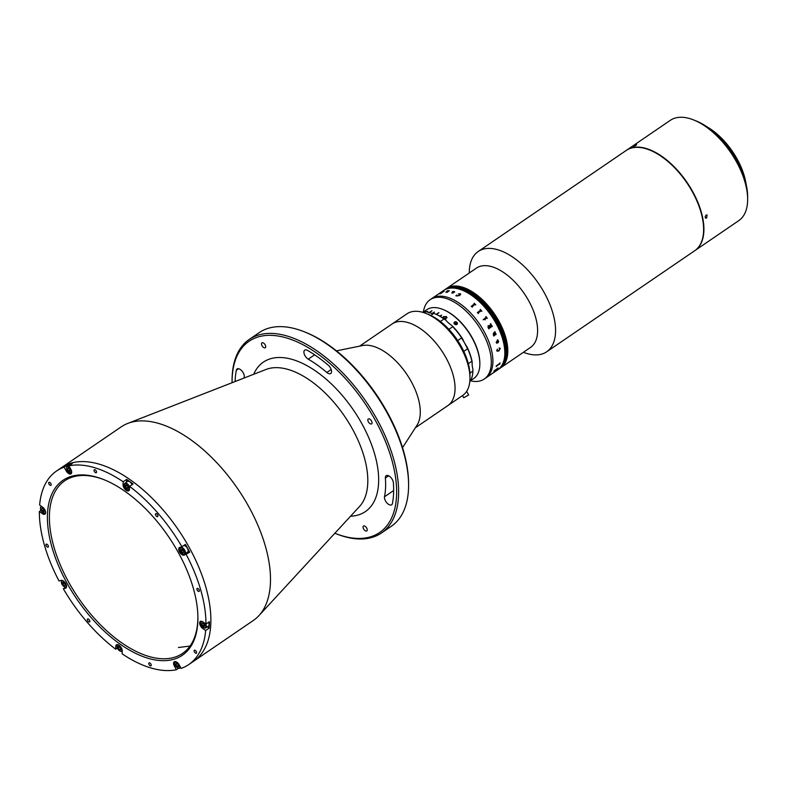 <?xml version="1.0" encoding="UTF-8"?>
<svg xmlns="http://www.w3.org/2000/svg" width="787" height="787" viewBox="0 0 787 787"><rect width="100%" height="100%" fill="white"/><g stroke="black" fill="none" stroke-linecap="round" stroke-linejoin="round"><path stroke-width="1.18" d="M384.518 496.754A5.647 2.961 -124.3 0 0 385.512 500.955A5.647 2.961 -124.3 0 0 391.66 504.792A5.647 2.961 -124.3 0 0 392.428 503.503A111.557 58.435 -124.3 0 0 393.362 482.687A5.647 2.961 -124.3 0 0 390.49 477.119A5.647 2.961 -124.3 0 0 386.171 475.702A5.647 2.961 -124.3 0 0 385.364 478.043A100.254 52.513 55.7 0 1 384.518 496.754L393.648 490.527M304.353 331.809L305.602 332.301A115.787 60.648 55.7 0 1 387.047 411.827A115.787 60.648 55.7 0 1 408.581 483.129L408.591 484.467A117.204 61.396 -124.3 0 0 386.791 412.299A117.204 61.396 -124.3 0 0 304.353 331.809A117.204 61.396 -124.3 0 0 259.208 332.626L249.272 339.413A117.204 61.396 55.7 0 1 376.855 419.077A117.204 61.396 55.7 0 1 381.449 532.996A117.204 61.396 55.7 0 1 336.305 533.822L335.055 533.33A115.787 60.648 -124.3 0 0 375.124 419.963A115.787 60.648 -124.3 0 0 284.294 337.328A115.787 60.648 -124.3 0 0 232.076 382.502A115.787 60.648 -124.3 0 0 232.086 382.708M232.076 382.502L232.067 381.164A117.204 61.396 55.7 0 1 249.272 339.413M265.16 344.863A2.961 1.554 55.7 0 1 265.268 347.746A2.961 1.554 55.7 0 1 262.041 345.729A2.961 1.554 55.7 0 1 261.933 342.847A2.961 1.554 55.7 0 1 265.16 344.863M307.569 350.422A5.647 2.961 -124.3 0 0 304.736 350.136A5.647 2.961 -124.3 0 0 304.953 355.626A5.647 2.961 -124.3 0 0 308.258 359.177A100.254 52.513 55.7 0 1 326.841 372.477A5.647 2.961 -124.3 0 0 330.727 373.51A5.647 2.961 -124.3 0 0 328.248 365.217A111.557 58.435 -124.3 0 0 307.569 350.422M366.693 528.038A2.961 1.554 55.7 0 1 366.811 530.92A2.961 1.554 55.7 0 1 363.584 528.913A2.961 1.554 55.7 0 1 363.466 526.031A2.961 1.554 55.7 0 1 366.693 528.038M371.494 420.976A2.961 1.554 55.7 0 1 371.612 423.859A2.961 1.554 55.7 0 1 368.375 421.842A2.961 1.554 55.7 0 1 368.267 418.959A2.961 1.554 55.7 0 1 371.494 420.976M175.393 665.487L174.429 666.146A4.515 2.371 -124.3 0 1 174.252 661.759A4.515 2.371 -124.3 0 1 179.17 664.828L181.158 668.419A117.204 61.396 -124.3 0 0 188.732 664.582L193.7 661.188A117.204 61.396 -124.3 0 0 189.106 547.27A117.204 61.396 -124.3 0 1 193.7 661.188L253.306 620.5A117.204 61.396 -124.3 0 0 258.913 615.641A117.204 61.396 -124.3 0 0 248.712 506.572A117.204 61.396 -124.3 0 0 127.691 423.455A117.204 61.396 -124.3 0 0 121.129 426.908L56.556 471A117.204 61.396 -124.3 0 0 39.635 505.038L42.587 507.153A4.515 2.371 -124.3 0 1 44.81 509.72A4.515 2.371 -124.3 0 1 44.987 514.108A4.515 2.371 -124.3 0 1 42.291 513.606L39.35 511.501A117.204 61.396 -124.3 0 0 59.035 580.993L61.209 580.393A4.515 2.371 -124.3 0 1 65.744 583.639A4.515 2.371 -124.3 0 1 65.921 588.027A4.515 2.371 -124.3 0 1 65.537 588.204L63.363 588.814L65.783 587.151M189.106 547.27A117.204 61.396 -124.3 0 0 61.524 467.606A117.204 61.396 -124.3 0 1 189.106 547.27M381.449 532.996L391.385 526.218A117.204 61.396 -124.3 0 0 408.591 484.467M244.029 378.055A100.254 52.513 55.7 0 1 244.216 377.012A5.647 2.961 -124.3 0 0 241.884 370.913A5.647 2.961 -124.3 0 0 237.084 368.975A5.647 2.961 -124.3 0 0 236.316 370.274A111.557 58.435 -124.3 0 0 235.126 381.528M49.001 484.103A1.761 0.925 -124.3 0 0 50.929 485.304A1.761 0.925 -124.3 0 0 50.86 483.592A1.761 0.925 -124.3 0 0 48.932 482.392A1.761 0.925 -124.3 0 0 49.001 484.103M87.682 620.687A1.761 0.925 -124.3 0 0 89.6 621.887A1.761 0.925 -124.3 0 0 89.531 620.166A1.761 0.925 -124.3 0 0 87.613 618.966A1.761 0.925 -124.3 0 0 87.682 620.687M46.236 545.912A1.761 0.925 -124.3 0 0 48.155 547.113A1.761 0.925 -124.3 0 0 48.086 545.401A1.761 0.925 -124.3 0 0 46.167 544.201A1.761 0.925 -124.3 0 0 46.236 545.912M149.068 664.622A1.761 0.925 -124.3 0 0 150.986 665.822A1.761 0.925 -124.3 0 0 150.917 664.11A1.761 0.925 -124.3 0 0 148.999 662.91A1.761 0.925 -124.3 0 0 149.068 664.622M194.428 651.99A1.761 0.925 -124.3 0 0 196.357 653.19A1.761 0.925 -124.3 0 0 196.288 651.479A1.761 0.925 -124.3 0 0 194.359 650.278A1.761 0.925 -124.3 0 0 194.428 651.99M197.203 590.181A1.761 0.925 -124.3 0 0 199.121 591.381A1.761 0.925 -124.3 0 0 199.052 589.67A1.761 0.925 -124.3 0 0 197.134 588.469A1.761 0.925 -124.3 0 0 197.203 590.181M155.747 515.406A1.761 0.925 -124.3 0 0 157.675 516.606A1.761 0.925 -124.3 0 0 157.607 514.895A1.761 0.925 -124.3 0 0 155.678 513.695A1.761 0.925 -124.3 0 0 155.747 515.406M94.371 471.472A1.761 0.925 -124.3 0 0 96.289 472.672A1.761 0.925 -124.3 0 0 96.221 470.951A1.761 0.925 -124.3 0 0 94.302 469.75A1.761 0.925 -124.3 0 0 94.371 471.472M39.35 511.501L41.022 510.36M186.578 552.799A4.515 2.371 -124.3 0 0 187.552 552.818L189.736 552.208A117.204 61.396 -124.3 0 0 187.611 548.293A117.204 61.396 -124.3 0 0 185.398 544.397L181.925 546.768A117.204 61.396 -124.3 0 0 129.599 486.366L133.082 483.995A117.204 61.396 -124.3 0 0 126.658 479.401L123.185 481.772A117.204 61.396 -124.3 0 0 68.872 465.845L72.345 463.474A117.204 61.396 -124.3 0 0 67.603 464.792L64.131 467.163A117.204 61.396 -124.3 0 0 56.556 471M174.429 666.146L176.416 669.737A117.204 61.396 -124.3 0 1 122.103 653.81L122.231 650.839A4.515 2.371 -124.3 0 0 121.395 647.888A4.515 2.371 -124.3 0 0 116.476 644.809A4.515 2.371 -124.3 0 0 115.817 646.245L115.689 649.216L117.391 648.045M178.206 552.317A105.911 55.474 55.7 0 1 197.911 617.529A105.911 55.474 55.7 0 1 150.15 658.847A105.911 55.474 55.7 0 1 67.082 583.265A105.911 55.474 55.7 0 1 103.717 479.578A105.911 55.474 55.7 0 1 178.206 552.317M104.346 479.834A104.494 54.736 -124.3 0 0 64.711 480.818A104.494 54.736 -124.3 0 0 68.813 582.38A104.494 54.736 -124.3 0 0 182.554 653.407A104.494 54.736 -124.3 0 0 197.901 616.851M67.603 464.792L68.085 465.668M64.131 467.163L66.118 470.754A4.515 2.371 -124.3 0 0 71.037 473.823A4.515 2.371 -124.3 0 0 70.86 469.436L68.872 465.845M178.56 668.271L176.416 669.737M209.126 628.164A117.204 61.396 -124.3 0 0 209.411 621.7L205.938 624.081L202.987 621.966A4.515 2.371 -124.3 0 0 200.301 621.464A4.515 2.371 -124.3 0 0 199.937 624.652A4.515 2.371 -124.3 0 0 202.702 628.429L205.643 630.535L209.126 628.164L207.306 626.855M181.925 546.768L179.751 547.378A4.515 2.371 -124.3 0 0 179.367 547.545A4.515 2.371 -124.3 0 0 179.741 552.287A4.515 2.371 -124.3 0 0 184.079 555.189L189.736 552.208M126.658 479.401L126.54 482.146M123.185 481.772L123.057 484.743A4.515 2.371 -124.3 0 0 125.163 489.425A4.515 2.371 -124.3 0 0 128.812 490.763A4.515 2.371 -124.3 0 0 129.471 489.327L129.599 486.366M205.938 624.081A117.204 61.396 -124.3 0 0 186.253 554.579M188.732 664.582A117.204 61.396 -124.3 0 0 205.643 630.535M63.363 588.814A117.204 61.396 -124.3 0 0 115.689 649.216M402.541 447.646L416.992 425.255A49.424 25.892 -124.3 0 0 383.121 350.795A49.424 25.892 -124.3 0 0 362.561 345.542L336.452 350.854M469.967 377.839A49.424 25.892 -124.3 0 0 460.68 347.224A49.424 25.892 -124.3 0 0 426.013 313.462L428.512 314.456A46.6 24.407 55.7 0 1 461.192 346.29A46.6 24.407 55.7 0 1 469.947 375.153L469.967 377.839A49.424 25.892 -124.3 0 1 462.717 395.438L447.813 405.62A49.424 25.892 -124.3 0 0 450.981 368.503A49.424 25.892 -124.3 0 0 417.887 327.058A49.424 25.892 -124.3 0 0 392.083 323.988L359.639 346.132M426.013 313.462A49.424 25.892 -124.3 0 0 406.977 313.806L392.083 323.988A49.424 25.892 -124.3 0 1 445.776 357.396A49.424 25.892 -124.3 0 1 447.813 405.62L415.379 427.764M70.997 464.389A3.886 2.036 -124.3 0 0 69.777 464.507L67.092 466.347A3.886 2.036 -124.3 0 0 66.521 467.724A3.886 2.036 -124.3 0 0 66.531 467.94M69.374 466.75A3.886 2.036 -124.3 0 0 67.092 466.347M70.427 468.659A3.463 1.81 -124.3 0 0 67.859 466.73A3.463 1.81 -124.3 0 0 66.531 468.127A3.463 1.81 -124.3 0 0 67.17 470.262A3.463 1.81 -124.3 0 0 69.6 472.633A3.463 1.81 -124.3 0 0 71.194 470.095M69.423 468.619L70.397 470.38L69.964 471.521L68.548 470.892L67.574 469.131L68.007 467.99L69.423 468.619M68.754 468.324L67.574 469.131M70.151 469.928L69.315 468.57M70.043 469.878L68.548 470.892M69.787 472.702A3.886 2.036 -124.3 0 0 69.974 472.78A3.886 2.036 -124.3 0 0 71.469 472.761A3.886 2.036 -124.3 0 0 71.686 472.564M41.593 506.434A3.886 2.036 -124.3 0 0 41.042 506.631A3.886 2.036 -124.3 0 0 40.471 508.018A3.886 2.036 -124.3 0 0 40.481 508.225M43.423 507.861A3.463 1.81 -124.3 0 0 43.049 507.566A3.463 1.81 -124.3 0 0 40.481 508.412A3.463 1.81 -124.3 0 0 42.823 512.514A3.463 1.81 -124.3 0 0 43.551 512.927A3.463 1.81 -124.3 0 0 45.144 510.379M43.983 510.006L42.154 510.783L41.495 509.002L42.272 508.264L43.718 509.297L44.387 511.078L43.6 511.825L42.154 510.783M42.419 508.372L41.495 509.002M43.738 512.986A3.886 2.036 -124.3 0 0 43.924 513.075A3.886 2.036 -124.3 0 0 45.43 513.045A3.886 2.036 -124.3 0 0 45.636 512.858M62.232 580.422A3.886 2.036 -124.3 0 0 61.976 580.55A3.886 2.036 -124.3 0 0 61.406 581.927A3.886 2.036 -124.3 0 0 61.416 582.144M64.672 586.905A3.886 2.036 -124.3 0 0 64.859 586.994A3.886 2.036 -124.3 0 0 66.029 587.112A3.886 2.036 -124.3 0 0 66.354 586.964A3.886 2.036 -124.3 0 0 66.57 586.777M64.357 581.78A3.463 1.81 -124.3 0 0 62.212 580.963A3.463 1.81 -124.3 0 0 61.416 582.331A3.463 1.81 -124.3 0 0 64.485 586.836A3.463 1.81 -124.3 0 0 65.528 586.954A3.463 1.81 -124.3 0 0 66.069 584.298M62.488 582.577L63.56 582.282L64.937 583.659L65.252 585.341L64.18 585.636L62.803 584.259L62.488 582.577M64.987 583.934L64.239 582.96M64.288 583.236L62.803 584.259M65.183 584.957L64.18 585.636M117.883 644.671A3.886 2.036 -124.3 0 0 117.627 644.799A3.886 2.036 -124.3 0 0 117.066 646.029A3.886 2.036 -124.3 0 0 117.056 646.176A3.886 2.036 -124.3 0 0 117.066 646.324M120.322 651.154A3.886 2.036 -124.3 0 0 120.519 651.233A3.886 2.036 -124.3 0 0 122.015 651.213A3.886 2.036 -124.3 0 0 122.231 651.016M120.008 646.029A3.463 1.81 -124.3 0 0 117.066 646.452A3.463 1.81 -124.3 0 0 117.066 646.58A3.463 1.81 -124.3 0 0 120.145 651.085A3.463 1.81 -124.3 0 0 121.975 649.964A3.463 1.81 -124.3 0 0 121.729 648.547M120.795 648.754L119.457 649.659L118.237 648.035L119.732 646.934M118.237 648.035L118.306 646.58L119.585 646.747L120.805 648.37L120.745 649.836L119.457 649.659M120.027 647.337A1.761 0.925 -124.3 0 0 120.726 648.262M178.088 668.094A3.886 2.036 -124.3 0 0 178.285 668.183A3.886 2.036 -124.3 0 0 179.78 668.153A3.886 2.036 -124.3 0 0 180.351 666.953M177.773 662.969A3.463 1.81 -124.3 0 0 174.832 663.52A3.463 1.81 -124.3 0 0 175.481 665.654A3.463 1.81 -124.3 0 0 177.911 668.025A3.463 1.81 -124.3 0 0 179.406 665.261M178.462 665.32L177.616 663.962M177.065 663.716L175.875 664.523L176.318 663.382L177.734 664.012L178.708 665.772L178.275 666.914L176.859 666.284L175.875 664.523M178.344 665.271L176.859 666.284M175.658 661.611A3.886 2.036 -124.3 0 0 175.403 661.739A3.886 2.036 -124.3 0 0 174.832 663.116A3.886 2.036 -124.3 0 0 174.842 663.333M204.138 627.81A3.886 2.036 -124.3 0 0 204.335 627.888A3.886 2.036 -124.3 0 0 205.83 627.859L208.516 626.029A3.886 2.036 -124.3 0 0 208.427 622.379M205.83 627.859A3.886 2.036 -124.3 0 0 205.476 623.747M203.233 627.337A3.463 1.81 -124.3 0 0 203.961 627.741A3.463 1.81 -124.3 0 0 205.791 626.226A3.463 1.81 -124.3 0 0 203.449 622.389A3.463 1.81 -124.3 0 0 200.882 623.235A3.463 1.81 -124.3 0 0 203.233 627.337M202.672 623.078L204.118 624.121L204.787 625.891L204.01 626.639L202.564 625.606L201.895 623.825L202.672 623.078M204.394 624.829L202.564 625.606M204.049 624.583L203.784 623.875M202.83 623.186L201.895 623.825M201.708 621.317A3.886 2.036 -124.3 0 0 201.452 621.445A3.886 2.036 -124.3 0 0 200.882 622.832A3.886 2.036 -124.3 0 0 200.892 623.048M187.247 552.267A3.886 2.036 -124.3 0 0 187.581 552.11A3.886 2.036 -124.3 0 0 187.365 548.234A3.886 2.036 -124.3 0 0 183.774 545.509M183.204 553.891A3.886 2.036 -124.3 0 0 183.401 553.969A3.886 2.036 -124.3 0 0 184.571 554.097A3.886 2.036 -124.3 0 0 184.896 553.95A3.886 2.036 -124.3 0 0 184.571 549.877A3.886 2.036 -124.3 0 0 180.843 547.378A3.886 2.036 -124.3 0 0 180.518 547.536A3.886 2.036 -124.3 0 0 179.948 548.913A3.886 2.036 -124.3 0 0 179.957 549.129M184.069 553.93A3.463 1.81 -124.3 0 0 184.227 550.438A3.463 1.81 -124.3 0 0 180.754 547.949A3.463 1.81 -124.3 0 0 179.948 549.316A3.463 1.81 -124.3 0 0 183.027 553.822A3.463 1.81 -124.3 0 0 184.069 553.93M183.715 551.933L182.722 552.622L181.344 551.244L181.03 549.562L182.102 549.267L183.479 550.644L183.794 552.317L182.722 552.622M183.528 550.92L182.781 549.946M182.83 550.221L181.344 551.244M132.068 484.684A3.886 2.036 -124.3 0 0 127.553 481.457L124.867 483.287A3.886 2.036 -124.3 0 0 124.297 484.517A3.886 2.036 -124.3 0 0 124.297 484.664A3.886 2.036 -124.3 0 0 124.297 484.822M129.57 487.005A3.886 2.036 -124.3 0 0 124.867 483.287M129.216 488.452A3.463 1.81 -124.3 0 0 126.864 484.221A3.463 1.81 -124.3 0 0 124.297 484.94A3.463 1.81 -124.3 0 0 124.297 485.067A3.463 1.81 -124.3 0 0 127.376 489.573A3.463 1.81 -124.3 0 0 129.216 488.452M128.045 486.868L127.976 488.324L126.697 488.156L125.467 486.523L125.536 485.067L126.825 485.235L128.045 486.868M128.035 486.946L126.963 485.431M126.963 485.51L125.467 486.523M128.025 487.242L126.697 488.156M127.553 489.642A3.886 2.036 -124.3 0 0 127.75 489.73A3.886 2.036 -124.3 0 0 129.245 489.701A3.886 2.036 -124.3 0 0 129.452 489.514M127.258 485.825A1.761 0.925 -124.3 0 0 127.956 486.75M500.66 367.824A48.007 25.145 55.7 0 0 500.758 367.755L530.566 347.411A48.007 25.145 -124.3 0 0 533.753 311.662A48.007 25.145 -124.3 0 0 501.998 271.407A48.007 25.145 -124.3 0 0 476.42 268.111L446.623 288.455A48.007 25.145 55.7 0 1 498.879 321.086A48.007 25.145 55.7 0 1 500.758 367.755A48.007 25.145 -124.3 0 0 503.955 332.006A48.007 25.145 -124.3 0 0 472.19 291.751A48.007 25.145 -124.3 0 0 446.623 288.455L446.416 288.593A48.007 25.145 55.7 0 1 498.683 321.224A48.007 25.145 55.7 0 1 500.562 367.893A48.007 25.145 55.7 0 1 500.463 367.962M523.424 352.281A60.717 31.805 -124.3 0 0 546.67 351.799A60.717 31.805 -124.3 0 0 550.703 306.586A60.717 31.805 -124.3 0 0 510.537 255.677A60.717 31.805 -124.3 0 0 478.191 251.506A60.717 31.805 -124.3 0 0 469.278 272.981M546.67 351.799L694.705 250.728A60.717 31.805 -124.3 0 0 698.748 205.515A60.717 31.805 -124.3 0 0 658.571 154.606A60.717 31.805 -124.3 0 0 626.236 150.435L478.191 251.506M445.127 289.478A48.007 25.145 55.7 0 1 445.226 289.409A48.007 25.145 55.7 0 1 497.492 322.04A48.007 25.145 55.7 0 1 499.371 368.709A48.007 25.145 55.7 0 1 499.273 368.769M444.104 291.239A47.997 25.145 -124.3 0 0 443.75 291.328A48.007 25.145 -124.3 0 1 444.134 291.21L443.986 291.308A48.007 25.145 -124.3 0 0 443.898 291.338L440.71 293.512A48.007 25.145 -124.3 0 1 440.799 293.492L440.651 293.59A48.007 25.145 -124.3 0 0 440.267 293.689A48.007 25.145 -124.3 0 0 439.795 293.826L442.373 291.82A48.007 25.145 -124.3 0 0 442.294 291.849L442.432 291.751A48.007 25.145 -124.3 0 1 442.835 291.603L441.615 292.616A47.997 25.145 -124.3 0 1 441.93 292.538L443.396 291.485L441.92 292.528A48.007 25.145 55.7 0 0 441.871 292.557A48.007 25.145 55.7 0 1 441.881 292.538A48.007 25.145 -124.3 0 0 441.615 292.616A48.007 25.145 55.7 0 1 441.645 292.616L441.615 292.636A48.007 25.145 55.7 0 1 441.645 292.616M444.93 289.606A48.007 25.145 55.7 0 1 445.029 289.537A48.007 25.145 55.7 0 1 497.286 322.178A48.007 25.145 55.7 0 1 499.174 368.837A48.007 25.145 55.7 0 1 499.076 368.906M493.911 371.307L494.02 371.228A47.997 25.145 -124.3 0 0 494.236 370.913A48.007 25.145 55.7 0 1 494.226 370.933A48.007 25.145 55.7 0 1 494.226 370.933L494.492 370.687A48.007 25.145 55.7 0 1 494.452 370.697A48.007 25.145 55.7 0 0 494.482 370.687L494.236 370.913A48.007 25.145 -124.3 0 1 494.029 371.238L493.882 371.336A48.007 25.145 -124.3 0 0 493.99 371.179L494.147 370.825A48.007 25.145 -124.3 0 0 494.157 370.795L497.718 368.296A48.007 25.145 -124.3 0 0 497.915 367.962L498.063 367.863A48.007 25.145 -124.3 0 1 497.364 368.955L497.217 369.064A48.007 25.145 -124.3 0 0 497.433 368.739L494.492 370.687L497.423 368.729M446.318 288.662A48.007 25.145 55.7 0 1 446.416 288.593A48.007 25.145 55.7 0 1 498.683 321.224A48.007 25.145 55.7 0 1 500.562 367.893L500.365 368.031A48.007 25.145 55.7 0 1 500.266 368.1M446.121 288.799A48.007 25.145 55.7 0 1 446.219 288.731A48.007 25.145 55.7 0 1 498.486 321.362A48.007 25.145 55.7 0 1 500.365 368.031L500.168 368.159A48.007 25.145 55.7 0 1 500.07 368.227M445.924 288.927A48.007 25.145 55.7 0 1 446.022 288.859A48.007 25.145 55.7 0 1 498.555 322.001A48.007 25.145 55.7 0 1 500.168 368.159L499.971 368.296A48.007 25.145 55.7 0 1 499.863 368.365M445.727 289.065A48.007 25.145 55.7 0 1 445.826 288.996A48.007 25.145 55.7 0 1 498.358 322.129A48.007 25.145 55.7 0 1 499.971 368.296L499.765 368.434A48.007 25.145 55.7 0 1 499.666 368.503M445.324 289.341A48.007 25.145 55.7 0 1 445.422 289.272A48.007 25.145 55.7 0 1 497.689 321.903A48.007 25.145 55.7 0 1 499.568 368.572A48.007 25.145 55.7 0 1 499.47 368.641M445.531 289.203A48.007 25.145 55.7 0 1 445.629 289.134L445.226 289.409A48.007 25.145 55.7 0 1 497.492 322.04A48.007 25.145 55.7 0 1 499.371 368.709L498.978 368.975A48.007 25.145 55.7 0 1 498.879 369.044M446.416 288.593L445.629 289.134A48.007 25.145 55.7 0 1 497.886 321.765A48.007 25.145 55.7 0 1 499.765 368.434L499.371 368.709M445.422 289.272A48.007 25.145 55.7 0 1 497.689 321.903A48.007 25.145 55.7 0 1 499.568 368.572M445.826 288.996A48.007 25.145 55.7 0 1 498.082 321.637A48.007 25.145 55.7 0 1 499.971 368.296M445.629 289.134A48.007 25.145 55.7 0 1 497.886 321.765A48.007 25.145 55.7 0 1 499.765 368.434M446.219 288.731A48.007 25.145 55.7 0 1 498.486 321.362A48.007 25.145 55.7 0 1 500.365 368.031M446.022 288.859A48.007 25.145 55.7 0 1 498.279 321.499A48.007 25.145 55.7 0 1 500.168 368.159M444.734 289.744A48.007 25.145 55.7 0 1 444.832 289.675A48.007 25.145 55.7 0 1 497.089 322.306A48.007 25.145 55.7 0 1 498.978 368.975L498.771 369.113A48.007 25.145 55.7 0 1 498.673 369.182M444.537 289.882A48.007 25.145 55.7 0 1 444.635 289.813A48.007 25.145 55.7 0 1 496.892 322.444A48.007 25.145 55.7 0 1 498.771 369.113L498.574 369.251A48.007 25.145 55.7 0 1 498.476 369.319M444.33 290.019A48.007 25.145 55.7 0 1 444.429 289.95A48.007 25.145 55.7 0 1 496.695 322.581A48.007 25.145 55.7 0 1 498.574 369.251L498.378 369.388A48.007 25.145 55.7 0 1 498.279 369.447M444.134 290.147A48.007 25.145 55.7 0 1 444.232 290.088A48.007 25.145 55.7 0 1 496.499 322.719A48.007 25.145 55.7 0 1 498.378 369.388L498.181 369.516A48.007 25.145 55.7 0 1 498.082 369.585M445.226 289.409L444.635 289.813A48.007 25.145 55.7 0 1 496.892 322.444A48.007 25.145 55.7 0 1 498.771 369.113M444.635 289.813L444.429 289.95A48.007 25.145 55.7 0 1 496.695 322.581A48.007 25.145 55.7 0 1 498.574 369.251M443.937 290.285A48.007 25.145 55.7 0 1 444.035 290.216A48.007 25.145 55.7 0 1 496.302 322.857A48.007 25.145 55.7 0 1 498.181 369.516L497.984 369.654A48.007 25.145 55.7 0 1 497.886 369.723M443.74 290.423A48.007 25.145 55.7 0 1 443.838 290.354A48.007 25.145 55.7 0 1 496.095 322.985A48.007 25.145 55.7 0 1 497.984 369.654L497.778 369.792A48.007 25.145 -124.3 0 0 493.783 319.502A48.007 25.145 -124.3 0 0 447.695 288.622A48.007 25.145 -124.3 0 0 443.642 290.492A48.007 25.145 55.7 0 1 495.899 323.123A48.007 25.145 55.7 0 1 497.778 369.792L485.864 377.927A48.007 25.145 -124.3 0 0 483.975 331.268A48.007 25.145 -124.3 0 0 431.719 298.627L430.125 299.719A48.007 25.145 -124.3 0 0 423.396 311.927M444.429 289.95L444.232 290.088A48.007 25.145 55.7 0 1 496.499 322.719A48.007 25.145 55.7 0 1 498.378 369.388M444.232 290.088L444.035 290.216A48.007 25.145 55.7 0 1 496.302 322.857A48.007 25.145 55.7 0 1 498.181 369.516M444.035 290.216L443.838 290.354A48.007 25.145 55.7 0 1 496.095 322.985A48.007 25.145 55.7 0 1 497.984 369.654M445.029 289.537A48.007 25.145 55.7 0 1 497.286 322.178A48.007 25.145 55.7 0 1 499.174 368.837M444.832 289.675A48.007 25.145 55.7 0 1 497.089 322.306A48.007 25.145 55.7 0 1 498.978 368.975M457.709 340.574L461.644 337.879A43.069 22.557 -124.3 0 0 452.751 326.694L448.885 329.34M468.314 363.673L471.895 361.233A43.069 22.557 -124.3 0 0 467.665 348.739L467.035 346.89A21.18 11.097 55.7 0 1 464.655 343.112A21.18 11.097 55.7 0 1 462.766 339.197L461.644 337.879M469.878 380.77L470.833 380.111A43.069 22.557 -124.3 0 0 472.889 371.09L469.878 373.146M467.665 348.739L463.799 351.376M452.751 326.694L451.905 325.533A42.36 22.193 55.7 0 1 462.766 339.197M467.035 346.89A42.36 22.193 55.7 0 1 472.19 362.138L471.895 361.233M472.889 371.09L472.898 369.133A21.18 11.097 55.7 0 1 472.19 362.138M434.916 313.797A42.36 22.193 55.7 0 1 435.231 313.915A42.36 22.193 55.7 0 1 445.708 320.073L444.006 318.991A43.069 22.557 -124.3 0 0 434.601 313.669A43.069 22.557 -124.3 0 0 433.844 313.374L433.293 313.216A21.18 11.097 55.7 0 1 427.538 312.075L425.718 311.76A43.069 22.557 -124.3 0 0 422.137 312.164M451.905 325.533A21.18 11.097 55.7 0 1 445.708 320.073M440.356 321.48L444.006 318.991M433.844 313.374L430.794 315.459M424.213 312.793L425.718 311.76M457.158 324.175L456.568 324.578C454.542 324.647 453.765 323.88 454.247 322.267L454.837 321.863C456.883 321.745 457.66 322.522 457.158 324.175A1.761 1.417 -159 0 0 457.355 323.851L457.316 323.949M444.301 319.03L446.239 318.627L446.377 316.551L443.415 316.659L443.327 318.637M469.839 381.174L473.735 378.517A41.652 21.82 -124.3 0 0 478.466 372.271A41.652 21.82 -124.3 0 0 479.854 363.673A41.652 21.82 -124.3 0 0 442.806 309.419A41.652 21.82 -124.3 0 0 426.761 309.714L423.544 311.908M424.911 311.78L425.885 311.121A41.652 21.82 -124.3 0 0 425.728 311.16L424.813 311.79M426.879 311.967L427.803 311.337A41.652 21.82 -124.3 0 0 427.636 311.347L426.761 311.947M429.161 312.695L431.984 310.767A41.652 21.82 -124.3 0 0 431.807 310.747L429.023 312.646M432.22 313.452A41.652 21.82 -124.3 0 0 429.004 312.803M432.771 313.256L434.394 312.144A41.652 21.82 -124.3 0 0 434.208 312.095L432.496 313.256M436.451 314.436L438.949 312.724A41.652 21.82 -124.3 0 0 438.762 312.646L436.264 314.347M440.071 316.285L441.635 315.213A41.652 21.82 -124.3 0 0 441.438 315.105L439.874 316.167M467.517 348.848A41.652 21.82 -124.3 0 0 461.526 337.957M454.837 321.863A1.761 1.417 -159 0 1 457.355 323.851M456.568 324.578A1.761 1.417 -159 0 1 454.247 322.267M443.12 309.547A40.954 21.446 55.7 0 1 443.425 309.665A40.954 21.446 55.7 0 1 479.844 363.004A40.954 21.446 55.7 0 1 479.844 363.338M434.208 312.095L432.712 313.256M443.671 318.401L443.848 316.925L446.032 316.777L445.806 318.322L443.671 318.401M446.032 316.886L445.806 318.42L443.671 318.509L443.848 317.033M446.986 317.614L446.377 316.649L443.425 316.767L442.707 317.761M470.36 380.819A48.007 25.145 -124.3 0 0 484.271 379.019A48.007 25.145 -124.3 0 0 482.392 332.35A48.007 25.145 -124.3 0 0 430.125 299.719M466.652 391.355L468.659 394.985L463.72 397.72L462.53 395.566M497.394 349.113L496.863 350.756L498.683 350.668L500.158 348.543L499.096 347.952L500.296 348.454L498.732 351.1L496.705 350.795L497.394 349.113L497.118 351.159M498.456 341.342L497.886 340.623L496.922 341.292L498.122 342.247L498.456 341.342M497.453 339.836L498.614 341.292L497.748 342.738M497.955 339.925L497.492 339.954A48.007 25.145 -124.3 0 0 497.463 339.836L498.624 341.292L498.309 342.62L496.784 341.391L496.282 342.453L496.981 343.309L496.144 342.571L497.502 339.954M496.774 341.391L496.292 342.453L496.99 343.309L496.154 342.571M495.672 333.393A48.007 25.145 -124.3 0 1 496.135 334.475L496.125 334.475A47.997 25.145 -124.3 0 0 495.662 333.393L495.525 333.491A48.007 25.145 -124.3 0 1 495.584 333.619L494.118 334.918L493.262 334.347L494.118 334.918M493.547 333.501L493.262 334.347L494.905 332.576L493.557 333.501M495.171 332.694L495.18 332.694A48.007 25.145 -124.3 0 1 495.239 332.822L495.377 332.724A47.997 25.145 -124.3 0 0 494.895 331.652M495.987 334.573A48.007 25.145 -124.3 0 0 495.928 334.445L493.902 335.705A47.997 25.145 -124.3 0 1 494 335.921L493.862 336.019A48.007 25.145 -124.3 0 0 493.783 335.833L493.488 335.419A48.007 25.145 -124.3 0 0 493.459 335.37L493.469 333.098L494.807 331.868A48.007 25.145 -124.3 0 0 494.757 331.74L494.895 331.642A48.007 25.145 -124.3 0 1 495.387 332.724L495.239 332.822M489.691 326.448L488.481 326.113L488.274 327.481A48.007 25.145 -124.3 0 1 488.422 327.746L489.986 326.969A48.007 25.145 -124.3 0 0 489.691 326.448M484.271 379.019L485.864 377.927A48.007 25.145 -124.3 0 0 481.86 327.638A48.007 25.145 -124.3 0 0 435.772 296.758A48.007 25.145 -124.3 0 0 431.719 298.627L443.838 290.354M492.141 373.628L492.131 373.618A47.997 25.145 -124.3 0 0 492.131 373.618A48.007 25.145 -124.3 0 0 492.131 373.609L494.511 371.976A48.007 25.145 -124.3 0 0 494.767 371.769L494.915 371.661A48.007 25.145 -124.3 0 1 494 372.369L493.852 372.467A48.007 25.145 -124.3 0 0 494.118 372.281L492.141 373.628A48.007 25.145 -124.3 0 1 491.875 373.825L491.727 373.923A48.007 25.145 -124.3 0 0 491.855 373.825L492.111 373.628M460.297 293.718L459.765 295.528L455.88 295.774L456.598 295.095L456.834 296.04L459.382 295.341L460.139 293.807L458.29 293.945L460.297 293.718M452.486 291.633L454.473 291.574L454.611 292.164L452.191 292.43L451.974 293L453.204 292.98L451.846 293.108L452.574 291.633A48.007 25.145 -124.3 0 0 452.486 291.613L454.473 291.564L454.611 292.174M446.288 291.879L448.59 290.836A48.007 25.145 -124.3 0 0 448.501 290.826L448.639 290.728A48.007 25.145 -124.3 0 1 449.387 290.757L449.249 290.856A48.007 25.145 -124.3 0 0 449.161 290.856L447.114 292.203A48.007 25.145 -124.3 0 1 447.262 292.213L447.124 292.311A48.007 25.145 -124.3 0 0 446.996 292.302L446.563 292.351A48.007 25.145 -124.3 0 0 446.524 292.351L446.977 292.046L445.944 292.311L446.111 291.82L447.4 290.836A48.007 25.145 -124.3 0 0 447.311 290.846L447.459 290.747A48.007 25.145 -124.3 0 1 448.187 290.728L448.049 290.826A48.007 25.145 -124.3 0 0 447.96 290.826L446.111 292.213L448.59 290.846M499.096 347.952L500.306 348.464L498.742 351.11L496.715 350.795M500.158 348.543L499.056 348.139M495.928 334.445L493.911 335.705A48.007 25.145 -124.3 0 1 494.01 335.921L493.862 336.019M488.166 325.67L489.583 325.946L490.626 323.86A48.007 25.145 -124.3 0 0 490.547 323.713L490.685 323.614A48.007 25.145 -124.3 0 1 491.088 324.293L489.848 326.349A48.007 25.145 -124.3 0 1 490.134 326.871L491.609 325.572A48.007 25.145 -124.3 0 0 491.531 325.425L491.678 325.326A48.007 25.145 -124.3 0 1 492.298 326.457L492.15 326.556A48.007 25.145 -124.3 0 0 492.072 326.408L488.884 328.592A48.007 25.145 -124.3 0 1 488.963 328.73L488.825 328.828A48.007 25.145 -124.3 0 0 488.038 327.412L488.166 325.67M483.129 319.807L483.661 319.443L483.129 319.807M484.851 318.932L484.822 319.266A48.007 25.145 -124.3 0 1 485.185 319.788L485.038 319.886A48.007 25.145 -124.3 0 0 484.871 319.64L484.182 318.961A48.007 25.145 -124.3 0 0 484.143 318.912L486.258 317.141A48.007 25.145 -124.3 0 0 485.894 316.64L486.041 316.541A48.007 25.145 -124.3 0 1 487.31 318.332L487.163 318.43A48.007 25.145 -124.3 0 0 486.809 317.918L484.822 319.276A47.997 25.145 -124.3 0 1 485.176 319.788M478.162 313.315L477.384 312.685A48.007 25.145 -124.3 0 0 477.345 312.646L480.65 310.068A48.007 25.145 -124.3 0 0 480.198 309.566L480.345 309.468A48.007 25.145 -124.3 0 1 481.851 311.199L481.703 311.298A48.007 25.145 -124.3 0 0 481.26 310.776L478.083 312.96A48.007 25.145 -124.3 0 1 478.516 313.472L478.378 313.57A48.007 25.145 -124.3 0 0 478.162 313.315M472.111 306.93L471.295 306.399A48.007 25.145 -124.3 0 0 471.246 306.359L474.541 303.821A48.007 25.145 -124.3 0 0 474.059 303.379L474.207 303.28A48.007 25.145 -124.3 0 1 475.81 304.776L475.673 304.874A48.007 25.145 -124.3 0 0 475.191 304.431L472.013 306.605A48.007 25.145 -124.3 0 1 472.485 307.048L472.338 307.146A48.007 25.145 -124.3 0 0 472.111 306.93M490.95 374.425L491.482 374.051M496.243 366.417L496.272 365.925A48.007 25.145 -124.3 0 0 496.282 365.896L499.804 363.358A48.007 25.145 -124.3 0 0 499.912 362.935L500.06 362.837A48.007 25.145 -124.3 0 1 499.656 364.233L499.509 364.332A48.007 25.145 -124.3 0 0 499.637 363.928L496.449 366.112A48.007 25.145 -124.3 0 1 496.331 366.506L496.184 366.614A48.007 25.145 -124.3 0 0 496.243 366.417M492.298 326.457L492.288 326.457A47.997 25.145 -124.3 0 0 491.668 325.336M488.747 325.975L488.265 327.481A47.997 25.145 -124.3 0 1 488.412 327.746L488.697 327.854M492.072 326.418L488.884 328.592A47.997 25.145 -124.3 0 1 488.963 328.73L488.825 328.828M490.685 323.624A47.997 25.145 -124.3 0 1 491.078 324.303L489.839 326.359A47.997 25.145 -124.3 0 1 490.124 326.871L490.134 326.871M489.573 325.956L488.156 325.67M487.301 318.332A47.997 25.145 -124.3 0 0 486.032 316.541L485.894 316.64M484.143 318.912L486.258 317.151M452.358 292.331L454.296 291.662M451.846 293.118L453.145 291.426M451.964 292.597L453.214 293M449.377 290.767A47.997 25.145 -124.3 0 0 448.649 290.747L448.521 290.826M448.167 290.737A47.997 25.145 -124.3 0 0 447.469 290.757L447.341 290.846M445.944 292.321L447.41 290.856M478.516 313.472A47.997 25.145 -124.3 0 0 478.073 312.97L478.063 312.646M481.841 311.199A47.997 25.145 -124.3 0 0 480.345 309.468L480.198 309.566M477.345 312.646L480.641 310.078M472.475 307.058A47.997 25.145 -124.3 0 0 472.013 306.615L471.984 306.33M475.81 304.785A47.997 25.145 -124.3 0 0 474.207 303.29L474.069 303.388M471.256 306.369L474.531 303.831M498.033 367.883A47.997 25.145 -124.3 0 1 497.354 368.946L497.236 369.024M499.627 363.919L496.44 366.103A47.997 25.145 -124.3 0 1 496.322 366.506L496.184 366.585M500.05 362.846A47.997 25.145 -124.3 0 1 499.647 364.224L499.519 364.312M458.29 293.954L460.779 294.24M455.889 295.784L456.598 295.115L456.834 296.05L459.382 295.351L460.139 293.817M454.286 291.652L452.338 292.331L454.286 291.652M441.458 292.715L440.041 293.699A48.007 25.145 -124.3 0 1 440.199 293.649L441.782 292.626A48.007 25.145 -124.3 0 0 441.458 292.715M439.805 293.846L442.383 291.829M440.238 293.394L440.051 293.708A47.997 25.145 -124.3 0 1 440.208 293.669L441.782 292.636A47.997 25.145 -124.3 0 0 441.743 292.646M456.263 324.657L455.899 323.309L454.276 323.86M457.05 324.303A1.731 1.387 21 0 0 453.991 323.123M636.073 145.251C633.84 146.49 633.23 146.667 634.224 145.772C636.427 144.483 637.047 144.306 636.073 145.251L636.683 144.641M633.594 146.352L634.224 145.772M694.862 250.62A60.717 31.805 -124.3 0 0 695.01 250.522L738.737 220.665A60.717 31.805 -124.3 0 0 747.65 199.032A60.717 31.805 -124.3 0 0 736.357 161.64A60.717 31.805 -124.3 0 0 693.652 119.949A60.717 31.805 -124.3 0 0 670.258 120.372L626.531 150.228A60.717 31.805 -124.3 0 0 626.383 150.327M695.01 250.522A60.717 31.805 -124.3 0 0 692.629 191.497A60.717 31.805 -124.3 0 0 626.531 150.228M693.652 119.949L696.141 120.942A57.894 30.329 55.7 0 1 736.858 160.696A57.894 30.329 55.7 0 1 747.63 196.357L747.65 199.032M706.637 218.019C704.877 218.147 704.699 217.182 706.106 215.117L707.09 214.949L706.637 218.019L705.673 218.186M746.086 184.079A50.83 26.63 -124.3 0 0 737.134 159.023A50.83 26.63 -124.3 0 0 707.011 126.845M253.67 374.287A90.475 47.387 55.7 0 1 361.843 423.662A90.475 47.387 55.7 0 1 350.569 516.213M258.913 615.641L359.561 506.454A83.54 43.757 -124.3 0 0 352.281 428.718A83.54 43.757 -124.3 0 0 266.026 369.467L127.691 423.455M326.841 372.477L331.179 369.516M308.258 359.177L314.623 354.839M236.316 370.274L238.559 368.729M385.364 478.043L388.66 475.791M117.233 645.281L115.817 646.245M67.082 470.095L66.118 470.754M43.403 512.858L42.291 513.606M66.226 587.741L65.537 588.204M203.803 627.672L202.702 628.429M187.552 552.818L184.079 555.189M124.464 483.779L123.057 484.743M180.676 667.543L179.78 668.153M187.581 552.11L184.896 553.95M181.443 546.906L180.518 547.536M178.413 647.504L190.011 646.058M435.231 313.915L434.601 313.669M443.425 309.665L442.806 309.419M479.844 363.004L479.854 363.673"/></g></svg>
